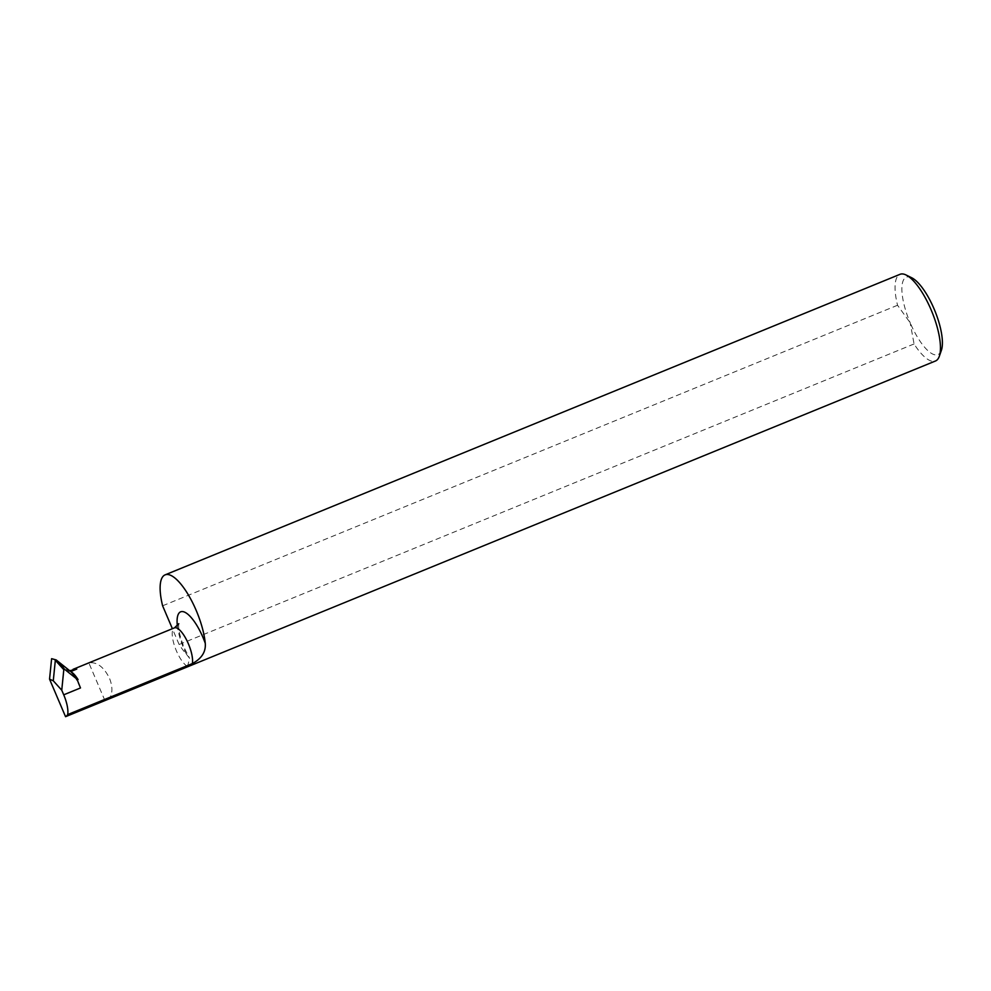 <?xml version="1.0" encoding="UTF-8"?>
<svg xmlns="http://www.w3.org/2000/svg" width="991" height="991" viewBox="0 0 991 991"><rect width="100%" height="100%" fill="white"/><g stroke="black" fill="none" stroke-linecap="round" stroke-linejoin="round"><path stroke-width="0.74" stroke-dasharray="4.96 3.72" d="M941.376 350.368A41.82 13.701 67.8 0 1 910.184 322.806L897.549 305.253A46.825 15.348 -112.2 0 1 900.039 274.309M911.683 277.753A41.82 13.701 67.8 0 0 910.184 322.806L914.061 343.951A46.825 15.348 -112.2 0 0 935.479 360.997M80.494 687.952L74.659 676.296M914.061 343.951L179.123 644.497A46.825 15.348 -112.2 0 0 186.494 654.308L189.64 658.396L187.522 666.398L109.592 698.271C112.739 693.118 112.689 686.416 109.456 678.178C103.696 666.794 96.833 661.691 88.843 662.892L72.566 669.544M70.869 671.601L68.627 671.155L52.473 658.334M69.742 670.709L68.627 671.155M106.173 700.129L109.592 698.271M162.611 605.798L897.549 305.253M104.922 700.587L88.843 662.892M179.123 644.497L172.384 628.703M187.522 666.398A21.009 6.887 67.8 0 1 176.386 650.802A21.009 6.887 67.8 0 1 174.441 627.873M186.494 654.308A33.521 10.988 67.8 0 1 183.756 648.411A33.521 10.988 67.8 0 1 177.364 625.903M178.801 623.711C178.764 624.479 177.29 630.561 184.314 647.978L189.64 658.396"/><path stroke-width="1.49" d="M53.279 680.792L61.752 690.207L63.808 669.681L55.335 660.266L53.279 680.792L49.55 679.169L65.555 716.691A46.825 15.348 67.8 0 0 67.661 714.585L192.341 663.598C201.631 658.606 205.955 651.867 205.273 643.382A46.825 15.348 -112.2 0 0 188.736 595.529A46.825 15.348 -112.2 0 0 165.088 574.867A46.825 15.348 -112.2 0 0 162.611 605.798L172.384 628.703M906.059 274.99L911.683 277.753A41.82 13.701 67.8 0 1 934.079 308.907A41.82 13.701 67.8 0 1 941.376 350.368L939.307 356.289A46.825 15.348 -112.2 0 0 931.131 309.873A46.825 15.348 -112.2 0 0 906.059 274.99A46.825 15.348 -112.2 0 0 900.039 274.309L165.088 574.867M65.555 716.691L935.479 360.997A46.825 15.348 -112.2 0 0 939.307 356.289M70.795 671.539L76.753 669.098L69.742 670.709M192.341 663.598A21.009 6.887 67.8 0 0 188.389 643.828A21.009 6.887 67.8 0 0 174.441 627.873L73.012 669.346L76.753 669.098M76.926 679.095L64.638 669.334L56.165 659.919L71.055 671.811A21.009 6.887 67.8 0 1 78.054 679.578L74.659 676.296L76.926 679.095L80.494 687.952L63.721 694.815L61.752 690.207M67.661 714.585A21.009 6.887 -112.2 0 0 63.721 694.815M64.638 669.334L63.808 669.681M51.606 658.681L56.165 659.919L51.606 658.681L49.55 679.169M71.055 671.811L78.054 679.578M177.364 625.903A33.521 10.988 67.8 0 1 184.611 612.141A33.521 10.988 67.8 0 1 202.907 637.275A33.521 10.988 67.8 0 1 205.273 643.382M174.441 627.873L178.801 623.711"/></g></svg>
